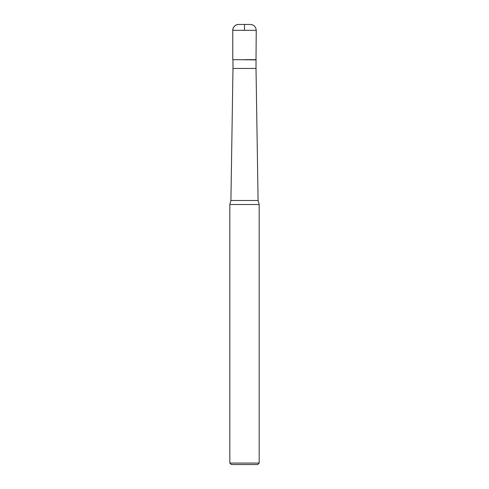 <?xml version="1.0" encoding="UTF-8"?>
<svg xmlns="http://www.w3.org/2000/svg" width="489" height="489" viewBox="0 0 489 489"><rect width="100%" height="100%" fill="white"/><g stroke="black" fill="none" stroke-linecap="round" stroke-linejoin="round"><path stroke-width="0.73" d="M244.5 59.658L256.236 59.658L244.5 59.658M238.632 24.45L244.5 24.45C236.963 24.45 236.963 24.45 244.5 24.45C252.037 24.45 252.037 24.45 244.5 24.45L244.5 30.318L232.764 30.318L232.764 59.658L232.764 30.318C233.112 26.754 235.068 24.798 238.632 24.45A5.868 5.868 0 0 0 232.764 30.318M232.984 59.878L232.984 68.46L256.016 68.46L256.016 59.878L232.764 59.658M258.088 200.49L230.912 200.49L229.83 204.518L259.17 204.518L258.088 200.49L256.016 68.46M259.17 463.083L257.703 464.55L231.297 464.55L229.83 463.083L259.17 463.083L259.17 204.518M256.016 59.878L256.236 30.318L244.5 30.318M256.236 30.318C255.888 26.754 253.932 24.798 250.368 24.45L244.5 24.45M232.984 68.46L230.912 200.49M229.83 463.083L229.83 204.518"/></g></svg>

